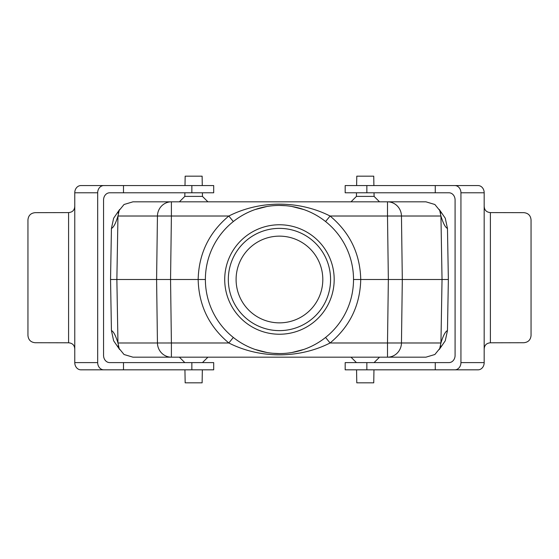 <?xml version="1.0" encoding="UTF-8"?>
<svg xmlns="http://www.w3.org/2000/svg" width="559" height="559" viewBox="0 0 559 559"><rect width="100%" height="100%" fill="white"/><g stroke="black" fill="none" stroke-linecap="round" stroke-linejoin="round"><path stroke-width="0.84" d="M356.495 192.785L356.432 196.398L374.09 196.398L379.512 201.82M373.901 185.56L373.74 176.169L356.782 176.169L356.621 185.56M184.875 192.785L184.812 196.398L202.47 196.398L207.892 201.82M202.281 185.56L202.12 176.169L185.162 176.169L185.001 185.56M184.938 369.827L185.162 382.831L202.12 382.831L202.344 369.827M356.558 369.827L356.782 382.831L373.74 382.831L373.964 369.827M205.384 279.5A74.067 74.067 0 0 0 316.485 343.645A74.067 74.067 0 0 0 316.485 215.355A74.067 74.067 0 0 0 205.384 279.5L198.159 279.5C198.794 253.709 209.017 232.551 228.827 216.019C259.977 200.199 298.925 200.206 330.076 216.019C349.885 232.551 360.108 253.709 360.744 279.5L448.36 279.5L447.466 228.442C445.348 227.499 443.175 223.355 440.939 216.012L442.036 279.5L440.939 342.981C443.175 335.645 445.348 331.501 447.466 330.558L448.36 279.5M224.711 279.5A54.74 54.74 0 0 1 306.821 232.097A54.74 54.74 0 0 1 306.821 326.903A54.74 54.74 0 0 1 224.711 279.5M420.375 357.18L132.972 357.18L124.035 354.504L119.172 348.543L117.963 342.988L116.866 279.5L198.159 279.5C198.794 305.291 209.017 326.449 228.827 342.981L233.327 337.454M425.93 357.18L387.499 357.18A14.45 13.961 -90 0 0 401.46 342.981L440.939 342.981L439.723 348.543L434.867 354.504L425.93 357.18M171.396 357.18A14.45 13.961 90 0 1 157.442 342.981L156.59 279.5L157.442 216.019L117.963 216.019L116.866 279.5L110.542 279.5L111.43 330.558C113.554 331.501 115.727 335.645 117.963 342.988L171.396 342.981L171.396 357.18L138.946 357.18M415.966 357.18L407.434 357.18M353.519 279.5L360.744 279.5C360.108 305.291 349.885 326.449 330.076 342.981C298.918 358.801 259.977 358.794 228.827 342.981L171.396 342.981L170.551 279.5L171.396 216.019L157.442 216.019A14.45 13.961 90 0 1 171.396 201.82L425.93 201.82L434.867 204.496L439.723 210.457L440.939 216.019L401.46 216.019L402.312 279.5L401.46 342.981L387.499 342.981L388.351 279.5L387.499 216.019L401.46 216.019A14.45 13.961 90 0 0 387.499 201.82L419.956 201.82M118.012 213.014L119.172 210.457L117.963 216.019C115.727 223.355 113.554 227.499 111.43 228.442L110.542 279.5M138.946 201.82L171.396 201.82L171.396 216.019L228.827 216.019L233.327 221.546M119.172 210.457L124.035 204.496L132.972 201.82L171.396 201.82M143.272 201.82L151.468 201.82M447.466 228.442L445.271 218.22L439.248 209.471M439.248 349.529L445.271 340.78L447.466 330.558M119.654 209.471L113.631 218.22L111.43 228.442M111.43 330.558L113.631 340.78L119.654 349.529M303.865 209.569L291.952 206.495M285.726 205.698L279.43 205.433M266.902 206.502L255.065 209.562M255.037 349.431L266.943 352.505M273.176 353.302L279.472 353.567M292.001 352.498L303.83 349.438M387.499 357.18L387.499 342.981L330.076 342.981L325.576 337.454M325.576 221.546L330.076 216.019L387.499 216.019L387.499 201.82M228.324 279.5A51.128 51.128 0 0 0 305.011 323.773A51.128 51.128 0 0 0 305.011 235.227A51.128 51.128 0 0 0 228.324 279.5A51.128 51.128 0 0 0 279.451 330.628A51.128 51.128 0 0 0 330.572 279.5A51.128 51.128 0 0 0 279.451 228.372A51.128 51.128 0 0 0 228.324 279.5M236.094 279.5A43.357 43.357 0 0 1 301.126 241.949A43.357 43.357 0 0 1 301.126 317.051A43.357 43.357 0 0 1 236.094 279.5M97.678 192.785L97.678 362.602L74.766 362.602L74.766 349.955C74.85 345.546 72.789 343.163 68.582 342.793L35.161 342.73C30.787 342.29 28.383 339.886 27.95 335.505L27.95 219.883C28.383 215.501 30.787 213.098 35.161 212.658L68.582 212.595C72.789 212.224 74.85 209.842 74.766 205.433L74.766 192.785L97.678 192.785A7.225 6.135 -90 0 1 103.813 185.56L80.901 185.56A7.225 6.135 90 0 0 74.766 192.785M68.582 342.793L68.582 212.595M191.856 192.785L191.856 185.56L213.692 185.56L213.692 192.785L109.697 192.785A7.225 6.135 90 0 0 103.562 200.01L103.562 355.377A7.225 6.135 90 0 0 109.697 362.602L123.497 362.602L123.497 369.827L213.692 369.827L213.692 362.602L191.856 362.602L191.856 369.827M74.766 362.602A7.225 6.135 90 0 0 80.901 369.827L103.813 369.827A7.225 6.135 -90 0 1 97.678 362.602M103.813 369.827L123.497 369.827M123.497 192.785L123.497 185.56L103.813 185.56M74.766 349.955L74.766 205.433M191.856 185.56L123.497 185.56M123.497 362.602L191.856 362.602M460.937 362.602L460.937 192.785L484.178 192.785L484.178 205.433C484.108 209.842 486.176 212.224 490.397 212.595L523.839 212.658C528.206 213.098 530.617 215.501 531.05 219.883L531.05 335.505C530.617 339.886 528.206 342.29 523.839 342.73L490.397 342.793C486.176 343.163 484.108 345.546 484.178 349.955L484.178 362.602L460.937 362.602A7.225 6.1 90 0 1 454.837 369.827L478.078 369.827A7.225 6.1 -90 0 0 484.178 362.602M490.397 212.595L490.397 342.793M366.851 362.602L366.851 369.827L345.176 369.827L345.176 362.602L448.989 362.602A7.225 6.1 -90 0 0 455.089 355.377L455.089 200.01A7.225 6.1 -90 0 0 448.989 192.785L435.265 192.785L435.265 185.56L345.176 185.56L345.176 192.785L366.851 192.785L366.851 185.56M484.178 192.785A7.225 6.1 -90 0 0 478.078 185.56L454.837 185.56A7.225 6.1 90 0 1 460.937 192.785M454.837 185.56L435.265 185.56M435.265 362.602L435.265 369.827L454.837 369.827M484.178 205.433L484.178 349.955M366.851 369.827L435.265 369.827M435.265 192.785L366.851 192.785M374.027 192.785L374.09 196.398M202.407 192.785L202.47 196.398M440.89 213.014L439.723 210.457M440.89 345.986L439.723 348.543M118.012 345.986L119.172 348.543M356.432 196.398L351.01 201.82M374.09 362.602L379.512 357.18M356.432 362.602L351.01 357.18M184.812 196.398L179.39 201.82M202.47 362.602L207.892 357.18M184.812 362.602L179.39 357.18"/></g></svg>
